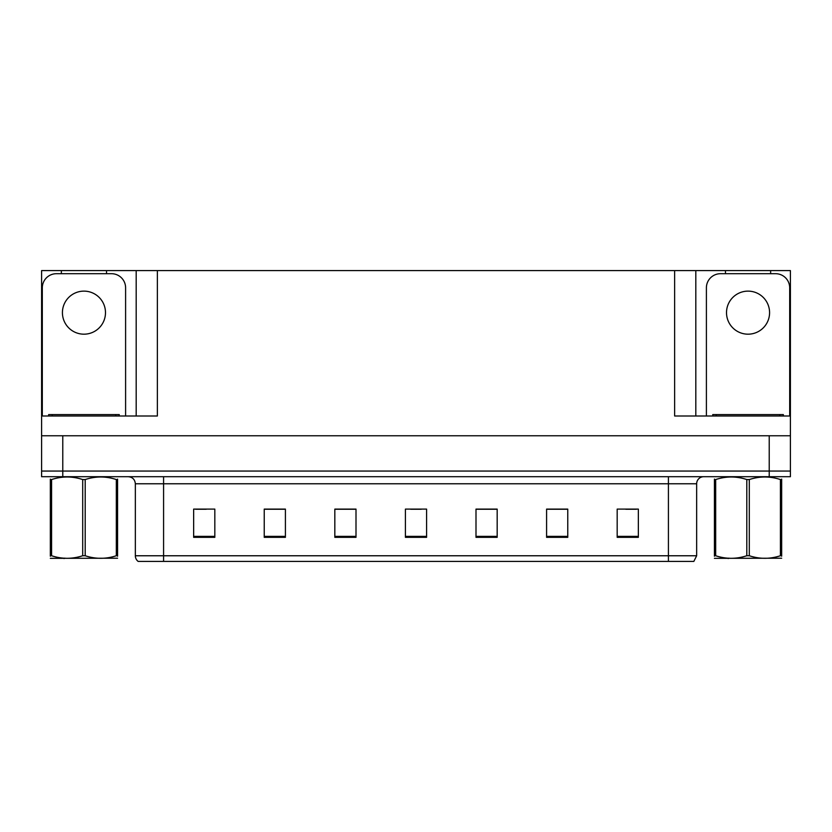 <?xml version="1.0" encoding="UTF-8"?>
<svg xmlns="http://www.w3.org/2000/svg" width="832" height="832" viewBox="0 0 832 832"><rect width="100%" height="100%" fill="white"/><g stroke="black" fill="none" stroke-linecap="round" stroke-linejoin="round"><path stroke-width="1.25" d="M106.538 273.697L106.538 270.587L674.638 270.587L674.638 416L790.4 416L790.4 435.76L41.6 435.76L41.6 471.058L62.774 471.058L41.6 471.058L41.6 476.705L62.774 476.705L62.774 471.058L769.226 471.058L62.774 471.058L62.774 435.76M61.36 273.697L61.36 270.587L41.6 270.587L41.6 416L157.362 416L157.362 270.587M41.6 416L41.6 435.76M62.774 476.705L790.4 476.705L790.4 471.058L769.226 471.058L790.4 471.058L790.4 435.76M770.64 273.697L770.64 270.587L790.4 270.587L790.4 416M136.188 270.587L136.188 416M674.638 270.587L695.812 270.587L695.812 416M695.812 270.587L725.462 270.587L725.462 273.697M770.64 270.587L725.462 270.587M61.36 270.587L106.538 270.587M696.654 555.766L693.836 561.413L668.418 561.413L668.418 555.766L696.654 555.766L696.654 483.766A7.062 7.062 0 0 1 703.716 476.705M668.418 561.413L138.164 561.413A7.062 7.062 0 0 1 135.346 555.766L135.346 483.766C134.919 479.482 132.569 477.121 128.284 476.705M638.352 537.337L638.352 509.101L617.178 509.101L617.178 537.337L638.352 537.337M567.767 537.337L567.767 509.101L546.593 509.101L546.593 537.337L567.767 537.337M497.172 537.337L497.172 509.101L475.998 509.101L475.998 537.337L497.172 537.337M214.822 537.337L214.822 509.101L193.648 509.101L193.648 537.337L214.822 537.337M285.407 537.337L285.407 509.101L264.233 509.101L264.233 537.337L285.407 537.337M356.002 537.337L356.002 509.101L334.828 509.101L334.828 537.337L356.002 537.337M426.587 537.337L426.587 509.101L405.413 509.101L405.413 537.337L426.587 537.337M655.574 561.413L176.426 561.413M567.133 509.246L558.168 509.246M547.581 509.246L567.767 509.246M625.789 509.246L636.376 509.246M352.05 509.246L343.086 509.246M264.233 509.246L284.419 509.246M273.832 509.246L264.867 509.246M195.624 509.246L206.211 509.246M488.914 509.246L479.95 509.246M410.706 509.246L421.294 509.246M356.002 509.246L334.828 509.246M497.172 509.246L475.998 509.246M83.949 291.127A21.528 21.528 0 0 0 62.421 312.655A21.528 21.528 0 0 0 83.949 334.183A21.528 21.528 0 0 0 105.487 312.655A21.528 21.528 0 0 0 83.949 291.127M42.307 416L42.307 287.81A14.113 14.113 0 0 1 56.42 273.697L111.478 273.697A14.113 14.113 0 0 1 125.601 287.81L125.601 416M748.051 291.127A21.528 21.528 0 0 0 726.513 312.655A21.528 21.528 0 0 0 748.051 334.183A21.528 21.528 0 0 0 769.579 312.655A21.528 21.528 0 0 0 748.051 291.127M706.399 416L706.399 287.81A14.113 14.113 0 0 1 720.522 273.697L775.58 273.697A14.113 14.113 0 0 1 789.693 287.81L789.693 416M48.662 416L48.662 414.586L119.246 414.586L119.246 416M783.338 414.586L783.338 416L783.338 414.586L712.754 414.586L712.754 416M117.572 558.22L50.336 558.334M117.572 556.202L117.572 555.734C117.572 559.156 117.572 559.156 117.572 555.734L116.324 555.734L116.324 479.554C105.986 476.143 95.618 476.143 85.197 479.554L82.701 479.554C72.374 476.143 62.005 476.143 51.584 479.554L50.336 479.554C50.336 476.143 50.336 476.143 50.336 479.554L50.336 479.097M85.197 479.554L85.197 555.734C95.534 559.156 105.903 559.156 116.324 555.734M85.197 555.734L82.701 555.734L82.701 479.554M117.572 479.097L117.572 479.554C117.572 476.143 117.572 476.143 117.572 479.554L116.324 479.554M117.572 479.554L117.572 555.734M51.584 479.554L51.584 555.734L50.336 555.734L50.336 479.554M51.584 555.734C61.911 559.156 72.29 559.156 82.701 555.734M50.336 555.734C50.336 559.156 50.336 559.156 50.336 555.734L50.336 556.202M781.664 558.22L714.428 558.334M781.664 556.202L781.664 555.734C781.664 559.156 781.664 559.156 781.664 555.734L780.416 555.734L780.416 479.554C770.089 476.143 759.71 476.143 749.299 479.554L746.803 479.554C736.466 476.143 726.097 476.143 715.676 479.554L714.428 479.554C714.428 476.143 714.428 476.143 714.428 479.554L714.428 479.097M749.299 479.554L749.299 555.734C759.626 559.156 769.995 559.156 780.416 555.734M749.299 555.734L746.803 555.734L746.803 479.554M781.664 479.097L781.664 479.554C781.664 476.143 781.664 476.143 781.664 479.554L780.416 479.554M781.664 479.554L781.664 555.734M715.676 479.554L715.676 555.734L714.428 555.734L714.428 479.554M715.676 555.734C726.014 559.156 736.382 559.156 746.803 555.734M714.428 555.734C714.428 559.156 714.428 559.156 714.428 555.734L714.428 556.202M769.226 435.76L769.226 476.705M668.418 476.705L668.418 483.766L135.346 483.766M696.654 483.766L668.418 483.766L668.418 555.766L163.582 555.766L163.582 561.413M135.346 555.766L163.582 555.766L163.582 476.705M426.587 536.359L405.413 536.359M356.002 536.359L334.828 536.359M285.407 536.359L264.233 536.359M214.822 536.359L193.648 536.359M497.172 536.359L475.998 536.359M567.767 536.359L546.593 536.359M638.352 536.359L617.178 536.359M115.721 414.586L115.721 416M52.187 414.586L52.187 416M779.813 414.586L779.813 416M716.279 414.586L716.279 416M64.834 558.126L64.043 558.584M728.926 558.126L728.146 558.584"/></g></svg>
